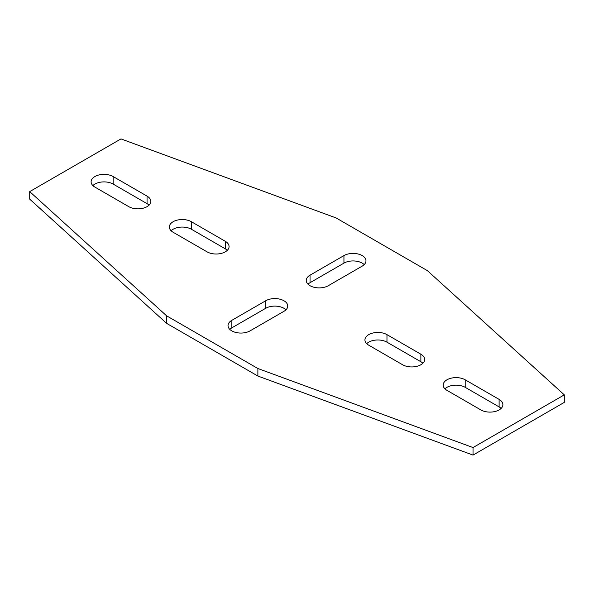 <?xml version="1.0" encoding="UTF-8"?>
<svg xmlns="http://www.w3.org/2000/svg" width="594" height="594" viewBox="0 0 594 594"><rect width="100%" height="100%" fill="white"/><g stroke="black" fill="none" stroke-linecap="round" stroke-linejoin="round"><path stroke-width="0.89" d="M173.129 232.261A12.905 7.455 180 0 1 169.349 226.99A12.905 7.455 180 0 1 173.129 221.718A12.905 7.455 180 0 1 191.387 221.718L225.282 241.29A12.905 7.455 180 0 1 229.069 246.562A12.905 7.455 180 0 1 221.094 253.445A12.905 7.455 180 0 1 207.031 251.834L173.129 232.261M227.302 250.326A12.905 7.455 0 0 0 225.282 248.819L191.387 229.247A12.905 7.455 0 0 0 173.129 229.247A12.905 7.455 0 0 0 171.117 230.754M94.892 187.088A12.905 7.455 180 0 1 91.112 181.823A12.905 7.455 180 0 1 94.892 176.552A12.905 7.455 180 0 1 113.15 176.552L147.052 196.124A12.905 7.455 180 0 1 150.831 201.396A12.905 7.455 180 0 1 142.864 208.279A12.905 7.455 180 0 1 128.794 206.667L94.892 187.088M149.064 205.16A12.905 7.455 0 0 0 147.052 203.653L113.15 184.081A12.905 7.455 0 0 0 94.892 184.081A12.905 7.455 0 0 0 92.879 185.588M364.211 264.627A12.905 7.455 0 0 0 343.941 263.127L310.038 282.699A12.905 7.455 0 0 0 308.026 284.199M310.038 285.707A12.905 7.455 180 0 1 306.259 280.435A12.905 7.455 180 0 1 310.038 275.171L343.941 255.598A12.905 7.455 180 0 1 358.004 253.98A12.905 7.455 180 0 1 365.978 260.863A12.905 7.455 180 0 1 362.192 266.134L328.296 285.707A12.905 7.455 180 0 1 310.038 285.707M420.871 364.753A12.905 7.455 180 0 1 402.613 364.753L368.718 345.181A12.905 7.455 180 0 1 364.931 339.909A12.905 7.455 180 0 1 372.906 333.026A12.905 7.455 180 0 1 386.969 334.637L420.871 354.21A12.905 7.455 180 0 1 424.651 359.481A12.905 7.455 180 0 1 420.871 364.753M499.109 409.919A12.905 7.455 180 0 1 480.85 409.919L446.948 390.347A12.905 7.455 180 0 1 443.169 385.075A12.905 7.455 180 0 1 451.136 378.192A12.905 7.455 180 0 1 465.206 379.811L499.109 399.383A12.905 7.455 180 0 1 502.888 404.648A12.905 7.455 180 0 1 499.109 409.919M285.974 309.801A12.905 7.455 0 0 0 265.704 308.293L231.809 327.866A12.905 7.455 0 0 0 229.789 329.373M231.809 330.873A12.905 7.455 180 0 1 228.022 325.609A12.905 7.455 180 0 1 231.809 320.337L265.704 300.764A12.905 7.455 180 0 1 279.774 299.146A12.905 7.455 180 0 1 287.741 306.036A12.905 7.455 180 0 1 283.962 311.301L250.059 330.873A12.905 7.455 180 0 1 231.809 330.873M564.3 394.861L427.39 270.649L336.115 217.953L120.976 138.914L29.7 191.61L166.61 315.822L257.885 368.518L473.024 447.557L564.3 394.861L564.3 402.39L473.024 455.086L257.885 376.047L166.61 323.351L29.7 199.138L29.7 191.61M422.883 363.246A12.905 7.455 0 0 0 420.871 361.739L386.969 342.166A12.905 7.455 0 0 0 366.698 343.674M501.121 408.412A12.905 7.455 0 0 0 499.109 406.912L465.206 387.333A12.905 7.455 0 0 0 444.936 388.84M166.61 323.351L166.61 315.822M257.885 376.047L257.885 368.518M473.024 455.086L473.024 447.557M310.038 275.171L310.038 282.699M231.809 320.337L231.809 327.866M265.704 300.764L265.704 308.293M465.206 379.811L465.206 387.333M499.109 406.912L499.109 399.383M420.871 361.739L420.871 354.21M386.969 334.637L386.969 342.166M343.941 255.598L343.941 263.127M113.15 176.552L113.15 184.081M147.052 203.653L147.052 196.124M191.387 221.718L191.387 229.247M225.282 248.819L225.282 241.29"/></g></svg>
